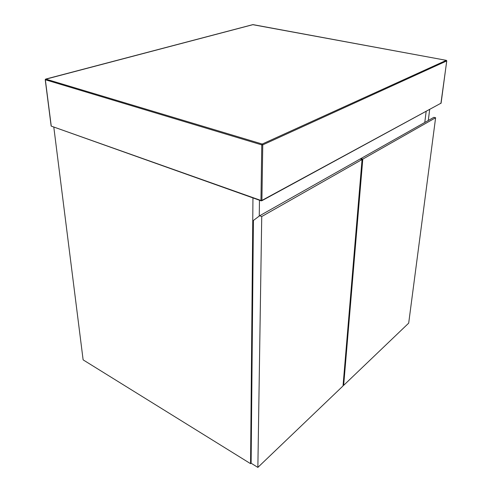 <?xml version="1.0" encoding="UTF-8"?>
<svg xmlns="http://www.w3.org/2000/svg" width="492" height="492" viewBox="0 0 492 492"><rect width="100%" height="100%" fill="white"/><g stroke="black" fill="none" stroke-linecap="round" stroke-linejoin="round"><path stroke-width="0.74" d="M253.411 220.459L259.653 215.767L261.732 216.535L257.863 467.4L251.117 463.224L253.411 220.459M257.863 467.4L343.022 385.949L362.063 159.537L360.144 158.984L259.653 215.767M362.063 159.537L261.732 216.535M259.253 216.074L259.469 200.232L259.253 216.074M426.152 111.444L424.781 122.459L426.152 111.444M360.255 159.014L360.87 158.572L362.788 159.125L343.656 385.347L343.096 385.07M343.656 385.347L408.686 323.146L435.617 117.748L433.846 117.336L360.87 158.572M435.617 117.748L362.788 159.125M251.117 463.156L250.563 463.673L252.956 197.913M429.67 109.531L428.286 120.478M250.563 463.673L83.123 359.861L53.788 127.016M51.223 125.866L45.338 79.753L261.775 144.9L260.957 200.465L51.156 126.087L261.037 200.791M261.793 200.754L441.096 103.135L261.904 200.428L262.759 144.869L446.73 60.928L441.109 103.019M45.227 79.649L45.701 79.083L252.919 24.606L446.33 60.344L262.218 144.045L45.725 79.089L45.338 79.563M262.218 144.045L261.775 144.9L262.759 144.869L262.218 144.045M261.363 200.847L260.957 200.465L261.904 200.428L261.363 200.847M446.73 60.817L446.33 60.344L252.716 24.662M446.447 60.387L446.767 60.897L440.912 103.437M253.054 24.631L45.461 79.273M45.233 79.692L51.143 126.026"/></g></svg>
